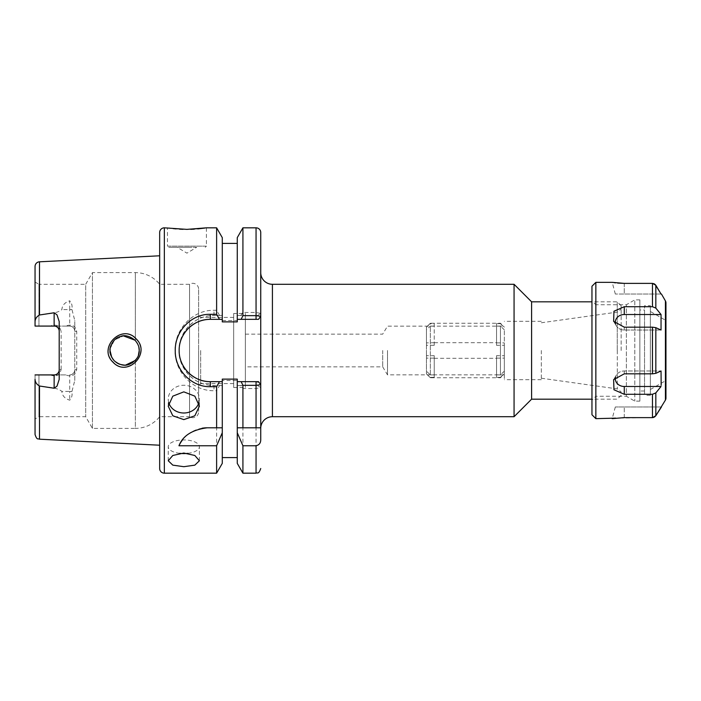 <?xml version="1.0" encoding="UTF-8"?>
<svg xmlns="http://www.w3.org/2000/svg" width="701" height="701" viewBox="0 0 701 701"><rect width="100%" height="100%" fill="white"/><g stroke="black" fill="none" stroke-linecap="round" stroke-linejoin="round"><path stroke-width="0.53" stroke-dasharray="3.5 2.63" d="M135.88 339.004C122.079 323.398 97.895 347.784 113.211 362.023C127.161 377.576 151.074 353.199 135.88 339.004M110.022 350.5C109.111 347.424 113.615 338.233 119.512 336.822C124.156 334.57 129.317 335.691 134.978 340.204C138.009 343.727 139.429 347.161 139.227 350.5C139.92 362.496 122.649 370.575 114.289 360.822C111.012 356.651 109.584 353.216 110.022 350.5M260.737 272.61L260.737 427.803M621.165 350.5L621.165 305.715L621.165 350.5M617.309 350.5L617.309 388.906L617.309 350.5M617.266 350.5L617.266 301.816L617.266 350.5M541.33 350.5L541.33 379.705L541.33 350.5M504.334 350.5L504.334 379.705L504.334 350.5M387.495 350.5L387.495 374.842L387.495 350.5M382.702 350.5L382.702 366.86L382.702 350.5M514.07 284.291L514.07 416.709M531.595 301.816L531.595 399.184M245.35 350.5L245.35 366.86L245.35 350.5M168.748 402.646A15.58 13.88 0 0 1 168.24 399.123A15.58 13.88 0 0 1 183.82 385.243A15.58 13.88 0 0 1 199.399 399.123A15.58 13.88 0 0 1 198.882 402.646M179.701 453.345A15.58 6.826 0 0 1 168.24 446.756A15.58 6.826 0 0 1 182.479 439.956A15.58 6.826 0 0 1 183.82 439.93A15.58 6.826 0 0 1 199.399 446.756A15.58 6.826 0 0 1 187.938 453.345M186.93 247.295L168.626 247.295L186.93 247.295M196.666 247.295L177.195 247.295L196.666 247.295L186.93 253.149L177.195 247.295M190.707 229.323L183.057 229.315M179.587 229.157L176.126 228.903M173.165 228.596L170.238 228.237M169.134 228.079L167.46 227.825L167.46 246.13L186.93 246.13L167.46 246.13L168.626 247.295M59.199 321.584L59.199 379.416M216.618 473.175L216.618 390.72L219.571 385.55L213.998 385.55C204.193 384.963 197.489 383.088 189.226 375.289C182.242 367.894 178.816 359.631 178.948 350.5C178.886 341.308 182.304 333.045 189.2 325.728C196.692 318.727 204.955 315.301 213.998 315.45A35.05 35.05 0 0 0 178.948 350.5A35.05 35.05 0 0 0 213.998 385.55L222.278 385.55L222.278 463.379M138.377 355.398L136.993 358.264L138.377 355.398M125.663 365.063L119.117 364.029L125.663 365.063M116.024 362.303L114.298 360.831L116.024 362.303M112.519 358.675L111.731 357.361L112.519 358.667M50.165 374.921C56.22 377.199 59.883 375.324 61.145 369.304L59.199 369.856C58.875 372.897 57.184 374.579 54.135 374.921L35.05 374.921L35.05 418.953L38.941 416.709L38.941 374.921L35.05 374.921L35.05 379.285C35.164 382.159 36.645 384.402 39.493 386.006C46.818 387.504 56.255 386.917 61.898 391.403C62.135 395.627 64.737 398.554 69.714 400.183C71.756 398.028 72.483 395.18 71.905 391.631L74.77 380.512L74.77 331.144C74.455 328.103 72.764 326.421 69.714 326.079L65.745 326.079C71.8 323.801 75.463 325.676 76.724 331.696L76.724 369.304C75.445 375.333 71.782 377.208 65.745 374.921L38.941 374.921L38.941 416.709L85.697 416.709L92.436 428.39L135.354 428.39L135.354 360.41L132.48 362.811M65.745 326.079L38.941 326.079L38.941 284.291L85.697 284.291L85.697 416.709L85.697 284.291L92.436 272.61L135.354 272.61A31.159 31.159 0 0 1 159.67 284.291L189.542 284.291A5.845 5.845 0 0 1 198.62 289.162L198.62 411.837L198.62 289.162M92.436 428.39L92.436 272.61L92.436 428.39M135.354 360.41L135.354 428.39A31.159 31.159 0 0 0 159.67 416.709L189.542 416.709L189.542 284.291L189.542 416.709A5.845 5.845 0 0 0 198.62 411.837M159.67 416.709L159.67 284.291L159.67 416.709M198.62 350.5L198.62 385.646L198.62 350.5M200.661 350.5L200.661 383.605L200.661 350.5M233.67 350.5L233.67 383.605L233.67 350.5M233.67 313.505L233.67 387.495L233.67 313.505L245.35 313.505L245.35 387.495L245.35 313.505M233.67 387.495L245.35 387.495M35.05 321.715L35.05 282.047L35.05 321.715C35.164 318.841 36.645 316.598 39.493 314.994C46.818 313.496 56.255 314.083 61.898 309.597C62.135 305.373 64.737 302.446 69.714 300.817L69.714 309.597L61.898 309.597M110.145 348.607L114.578 339.897L123.516 335.937L114.578 339.897L110.145 348.607M135.354 340.59L136.993 342.745L135.354 340.59L135.354 272.61L135.354 340.59M138.167 345.032L138.842 347.179L138.167 345.032M159.67 255.786L159.67 445.214M222.278 237.621L222.278 315.45L213.998 315.45L222.278 315.45L222.278 320.515L222.278 243.405L222.278 321.882M222.278 320.515L237.271 320.515L237.271 243.405L237.271 321.882M260.737 428.39L260.737 232.495M242.923 312.48L240.776 315.45L257.609 315.45L260.737 313.452L256.058 312.488L242.923 312.48L242.923 227.825M240.776 315.45L237.271 315.45L237.271 237.621M219.571 385.55L222.278 385.55L222.278 380.485L237.271 380.485L237.271 457.595L237.271 379.118M258.862 382.168L260.737 384.709L260.737 316.291L258.879 318.806M205.235 247.295L206.409 246.13L186.93 246.13L206.409 246.13L206.409 227.825L204.92 228.053M197.743 228.903L194.326 229.157M219.571 315.45L216.618 310.28L216.618 227.825M216.618 310.28L213.998 310.28C193.125 309.824 174.628 328.883 175.057 350.456C174.593 372.108 193.047 391.184 213.998 390.72L216.618 390.72M222.278 379.118L222.278 380.485M237.271 463.379L237.271 380.485M237.271 320.515L237.271 315.45L257.609 315.45L260.737 313.452M260.737 387.557L257.609 385.55L237.271 385.55L240.776 385.55L242.923 388.52L256.058 388.52L260.737 387.557L257.609 385.55L240.776 385.55M242.923 473.175L242.923 388.52M74.77 380.512L74.77 320.488L71.905 309.369C72.483 305.811 71.747 302.955 69.714 300.817M35.05 418.953L35.05 379.285M35.05 282.047L38.941 284.291L38.941 326.079L35.05 326.079L54.135 326.079C57.202 326.403 58.884 328.094 59.199 331.144L61.145 331.696C59.865 325.667 56.211 323.792 50.165 326.079M61.145 369.304L61.145 331.696M76.724 331.696L74.77 331.144A5.065 5.065 0 0 0 69.714 326.079L35.05 326.079M65.745 374.921L35.05 374.921M71.905 309.369A5.065 2.375 180 0 1 69.714 309.597L69.714 326.079A5.065 5.065 0 0 1 74.77 331.144L74.77 320.488M210.3 381.659L222.278 381.659M222.278 319.341L210.3 319.341M237.271 381.659L256.058 381.659M181.813 337.882A31.159 31.159 0 0 0 181.182 361.576M256.058 319.341L237.271 319.341M242.923 427.803L260.553 427.803M207.163 427.803L216.618 427.803M202.098 428.223A31.159 31.159 0 0 0 182.786 439.562M256.058 473.175L256.058 385.55M256.058 315.45L256.058 227.825M76.724 369.304L74.77 369.856A5.065 5.065 0 0 1 69.714 374.921C72.781 374.597 74.464 372.906 74.77 369.856A5.065 5.065 0 0 1 69.714 374.921L69.714 391.403L61.898 391.403M644.534 310L644.534 391L644.534 310L639.855 310L639.855 391L639.855 310M644.534 391L639.855 391M591.959 286.245L591.959 414.755M595.85 418.655L595.85 282.345M639.855 401.13L639.855 299.87L639.855 401.13L634.791 401.13L626.361 396.258L626.361 304.742L626.361 396.258L595.85 396.258L595.85 304.742L591.959 300.843L591.959 400.157L591.959 300.843M639.855 299.87L634.791 299.87L634.791 401.13L634.791 299.87L626.361 304.742L595.85 304.742L595.85 396.258L591.959 400.157M650.37 305.715L650.37 395.285L650.37 305.715L644.534 305.715L644.534 395.285L644.534 305.715M650.37 395.285L644.534 395.285M650.37 389.502L665.95 380.503L665.95 320.497L650.37 311.498L650.37 389.502L650.37 311.498M665.95 302.867L665.95 398.133M661.157 385.305L661.043 370.978L655.829 373.326L652.456 373.835L624.276 373.835L613.629 379.627L613.962 389.765L624.276 394.286L652.456 394.286L652.456 417.621L615.785 418.129M613.024 282.485L614.26 282.669M615.627 282.845L617.695 283.073M624.276 283.379L624.276 294.034L615.32 294.034L661.043 294.034L624.276 294.034L624.276 283.379L652.456 283.379L652.456 306.714L624.276 306.714L613.962 311.226L613.629 321.373L624.276 327.165L652.456 327.165L655.829 327.674L661.043 330.022L661.043 314.512L655.829 308.089L652.456 306.714M652.456 394.286L655.829 392.91L661.043 386.488L624.276 386.488A8.955 7.755 180 0 1 616.345 375.131A8.955 7.755 180 0 1 624.276 370.978L661.043 370.978L624.276 370.978A8.955 7.755 180 0 0 616.345 375.131A8.955 7.755 180 0 0 615.469 377.331M654.419 417.104L653.463 417.489M654.392 283.879L655.216 284.483M615.469 323.669A8.955 7.755 0 0 0 616.345 325.869A8.955 7.755 0 0 0 624.276 330.022L661.043 330.022L624.276 330.022A8.955 7.755 0 0 1 616.345 325.869A8.955 7.755 0 0 1 624.276 314.512L661.043 314.512M661.043 406.966L615.32 406.966L661.043 406.966M434.234 355.687L434.234 377.348L434.234 355.687L426.445 355.687L426.445 371.162L430.335 374.912L430.335 323.24L426.445 327.402L426.445 355.687M434.234 358.123L426.445 358.123L426.445 345.313L434.234 345.313L434.234 342.71L426.445 342.877M496.545 345.313L496.545 323.652L496.545 345.313L504.334 345.313L504.334 329.838L504.334 373.87L504.334 345.313M496.545 342.877L504.334 342.877L504.334 371.162L504.334 342.877M496.545 355.687L496.545 377.348L496.545 355.687L504.334 355.687M496.545 377.348L500.435 377.348L500.435 326.088L496.545 326.088M434.234 345.313L434.234 323.652L430.335 323.652M434.234 326.088L430.335 326.088L430.335 377.76L426.445 373.598L426.445 358.123M434.234 377.348L430.335 377.348M434.234 374.912L430.335 374.912M496.545 323.652L500.435 323.652L500.435 374.912L496.545 374.912M496.545 358.123L504.334 358.123M500.435 377.348L504.334 373.598M504.334 329.838L500.435 326.088M500.435 323.652L504.334 327.402M504.334 371.162L500.435 374.912M426.445 327.402L426.445 371.162M426.445 345.313L426.445 329.838L430.335 326.088M426.445 373.598L426.445 329.838M434.234 323.652L434.234 342.877M272.417 416.709L272.417 284.291M39.493 314.994L39.493 261.806M164.349 473.175L164.349 227.825M39.493 439.194L39.493 386.006M71.905 391.631A5.065 2.375 0 0 0 69.714 391.403L69.714 400.183M213.998 385.55L213.998 390.72M213.998 315.45L213.998 310.28M665.424 300.913L665.424 400.087M652.456 327.165L652.456 373.835M655.829 392.91L655.829 415.737M655.829 327.674L655.829 373.326M655.829 285.263L655.829 308.089M624.276 306.714L624.276 314.512M624.276 327.165L624.276 330.022L624.276 327.165M624.276 373.835L624.276 370.978L624.276 373.835M624.276 394.286L624.276 386.488M624.276 417.621L624.276 406.966L624.276 417.621M541.33 378.225L617.309 388.906L621.165 391.912M621.165 305.715L617.266 301.816L591.959 301.816M541.33 379.705L504.334 379.705M504.334 374.842L387.495 374.842L382.702 366.86L245.35 366.86M168.24 406.194L168.24 399.123M168.24 460.759L168.24 446.756M233.67 383.605L200.661 383.605L198.62 385.646M233.67 317.395L200.661 317.395L198.62 315.354M199.399 460.759L199.399 446.756M199.399 406.194L199.399 399.123M245.35 334.14L382.702 334.14L387.495 326.158L504.334 326.158M621.165 395.285L617.266 399.184L591.959 399.184M541.33 321.295L504.334 321.295M541.33 322.775L617.309 312.094L621.165 309.088M615.32 294.034L612.192 282.345M616.345 325.869L613.629 321.373L616.345 325.869M616.345 375.131L613.629 379.627L616.345 375.131M615.32 406.966L612.192 418.655M434.234 342.71L496.545 342.71M426.445 373.87L430.335 377.76L500.435 377.76L504.334 373.87M426.445 327.13L430.335 323.24L500.435 323.24L504.334 327.13M434.234 358.29L496.545 358.29"/><path stroke-width="1.05" d="M112.519 358.667L114.298 360.831C119.661 365.09 124.638 366.272 129.247 364.354C136.108 360.927 139.429 356.31 139.227 350.5C139.429 347.161 138.009 343.718 134.96 340.187C129.317 335.7 124.173 334.579 119.529 336.813C113.641 338.224 109.119 347.354 110.022 350.5C109.584 353.199 111.012 356.643 114.298 360.831L112.519 358.675M113.027 362.207C97.404 347.784 122.044 322.986 136.09 338.811C151.582 353.234 127.258 377.97 113.027 362.207M272.417 284.291A11.68 11.68 0 0 1 260.737 272.61L260.737 427.803L260.737 384.709L256.058 385.34L242.923 385.348L242.923 427.803L237.271 427.803L237.271 463.379L242.923 473.175L256.058 473.175L256.058 445.757C259.186 445.03 260.746 442.997 260.737 439.65L260.737 428.39A11.68 11.68 0 0 1 272.417 416.709L272.417 284.291L514.07 284.291L514.07 416.709L272.417 416.709M591.959 399.184L531.595 399.184L531.595 301.816L514.07 284.291M198.882 402.646A15.58 13.88 0 0 1 183.82 413.003A15.58 13.88 0 0 1 168.748 402.646M183.82 391.859L172.796 396.161L168.24 406.194L172.805 415.781L183.82 419.619L194.825 415.789L199.399 406.194L194.834 396.161L183.82 391.859M187.938 453.345A15.58 6.826 0 0 1 183.82 453.591A15.58 6.826 0 0 1 179.701 453.345M183.82 453.039L172.796 455.484L168.24 460.759L172.805 465.14L183.82 466.7L194.825 465.149L199.399 460.759L194.834 455.484L183.82 453.039M35.05 326.079L35.05 321.715C35.164 318.841 36.645 316.598 39.493 314.994L54.135 312.769L54.135 326.079A5.065 5.065 0 0 1 59.199 331.144A5.065 5.065 0 0 0 54.135 326.079L35.05 326.079L35.05 266.476A4.67 4.67 0 0 1 39.493 261.806L159.67 255.786L159.67 232.495A4.67 4.67 0 0 1 164.349 227.825L186.93 229.376L206.409 227.825L216.618 227.825L216.618 314.302L219.501 319.341L210.3 319.341A31.159 31.159 0 0 0 181.813 337.882M183.057 229.315L179.587 229.157M176.126 228.903L173.165 228.596M170.238 228.237L169.134 228.079M54.135 312.769L57.018 314.863L59.199 321.584L59.199 379.416L57.018 386.137L54.135 388.231L54.135 374.921A5.065 5.065 0 0 0 59.199 369.856M139.227 350.526L138.377 355.398L139.227 350.5L138.842 347.179L139.227 350.316M136.993 358.264L135.486 360.261L137.002 358.246M135.354 360.41L125.663 365.063L132.48 362.811M119.117 364.029L116.024 362.303L119.117 364.029M111.731 357.361L110.022 350.5L110.145 348.607L110.022 350.5L111.731 357.361M159.67 232.495L159.67 468.505A4.67 4.67 0 0 0 164.349 473.175L216.618 473.175L222.278 463.379L222.278 427.803L216.618 427.803L222.278 427.803L222.278 379.118L237.271 379.118L237.271 427.803L256.058 427.803L256.058 381.659L258.862 382.168M123.516 335.937L134.934 340.16L123.516 335.937M136.993 342.745L138.167 345.032L136.993 342.745M35.05 379.285L35.05 434.524L35.05 379.285C35.164 382.159 36.645 384.402 39.493 386.006L39.493 439.194L159.67 445.214L159.67 468.505M39.493 386.006L54.135 388.231M222.278 243.405L237.271 243.405M237.271 319.341L237.271 237.621L242.923 227.825L256.058 227.825A4.67 4.67 0 0 1 260.737 232.495L260.737 316.282L258.485 319.341L237.271 319.341L237.271 321.882L222.278 321.882L222.278 319.341L219.501 319.341M181.182 361.576A31.159 31.159 0 0 0 210.3 381.659L219.501 381.659L216.618 386.698L216.618 427.803L207.163 427.803C192.267 429.739 182.865 435.724 178.948 445.757L216.618 445.757L216.618 473.175M216.618 386.698L210.3 386.698C191.522 387.127 174.847 369.926 175.25 350.535C174.864 331.109 191.461 313.855 210.3 314.302L216.618 314.302M260.737 439.65L260.737 427.803L256.058 427.803M204.92 228.053L197.743 228.903M194.326 229.157L190.707 229.323M216.618 445.757L222.278 432.754M216.618 227.825L222.278 237.621L222.278 319.341M237.271 432.754L242.923 445.757L242.923 473.175M241.144 319.341L242.923 315.652L256.058 315.652L260.737 316.282M242.923 227.825L242.923 315.652M242.923 445.757L256.058 445.757M219.501 381.659L222.278 381.659M242.923 385.348L241.144 381.659L258.485 381.659L260.737 384.709M237.271 381.659L241.144 381.659M35.05 266.476L35.05 321.715M54.135 374.921L35.05 374.921M210.3 314.302L210.3 319.341C202.247 319.218 194.896 322.258 188.262 328.48C182.111 335.017 179.07 342.368 179.141 350.526C179.079 358.675 182.129 366.01 188.271 372.529C194.922 378.742 202.265 381.782 210.3 381.659L210.3 386.698M258.879 318.806L258.485 319.341L258.879 318.806L258.485 319.341L256.058 319.341L256.058 227.825M207.163 427.803A31.159 31.159 0 0 0 202.098 428.223M182.786 439.562A31.159 31.159 0 0 0 178.948 445.757M591.959 286.245L595.85 282.345L595.85 418.655L591.959 414.755L591.959 286.245M665.95 380.503L665.95 320.497M665.424 400.087L665.424 300.913A3.891 3.891 0 0 1 665.95 302.867L665.95 398.133A3.891 3.891 0 0 1 665.424 400.087L655.829 415.737L661.455 406.966M615.785 418.129L595.85 418.655M617.695 283.073L624.276 283.379L612.192 282.345L595.85 282.345M612.192 282.345L613.024 282.485M614.26 282.669L615.627 282.845M615.469 377.331A8.955 7.755 180 0 0 624.276 386.488L661.043 386.488L655.829 392.91L652.456 394.286L624.276 394.286L613.962 389.774L613.629 379.627L624.276 373.835L652.456 373.835L655.829 373.326L661.043 370.978L661.157 385.305M655.216 284.483L661.043 294.034L655.829 285.263L652.456 283.379L624.276 283.379M665.424 300.913L661.455 294.034M652.456 306.714L655.829 308.089L661.043 314.512L661.043 330.022L655.829 327.674L652.456 327.165L624.276 327.165L613.629 321.373L613.962 311.235L624.276 306.714L652.456 306.714L652.456 283.379L654.392 283.879M612.192 418.655L624.276 417.621L652.456 417.621L655.829 415.737L654.419 417.104M653.463 417.489L652.456 417.621L652.456 394.286M661.043 314.512L624.276 314.512A8.955 7.755 0 0 0 615.469 323.669M164.349 227.825L164.349 473.175M39.493 261.806L39.493 314.994M655.829 308.089L655.829 285.263M652.456 373.835L652.456 327.165M655.829 373.326L655.829 327.674M655.829 415.737L655.829 392.91M624.276 394.286L624.276 386.488M624.276 306.714L624.276 314.512M591.959 301.816L531.595 301.816M222.278 457.595L237.271 457.595M256.058 473.175C257.442 472.229 258.406 475.006 260.737 468.505M39.493 439.194C38.117 438.256 37.1 440.71 35.05 434.524M531.595 399.184L514.07 416.709"/></g></svg>
